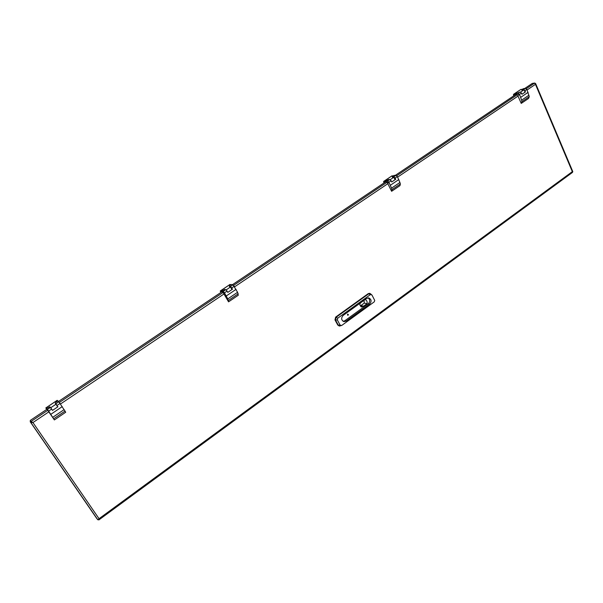 <?xml version="1.0" encoding="UTF-8"?>
<svg xmlns="http://www.w3.org/2000/svg" width="603" height="603" viewBox="0 0 603 603"><rect width="100%" height="100%" fill="white"/><g stroke="black" fill="none" stroke-linecap="round" stroke-linejoin="round"><path stroke-width="0.9" d="M535.268 83.289L535.464 84.345L534.673 83.048L532.268 83.41L524.723 88.475M98.952 519.869L572.541 172.375L572.33 171.651L572.812 171.636L535.66 83.636M515.459 94.694L395.297 175.367M385.385 182.023L232.464 284.691M221.731 291.897L58.529 401.462M46.921 409.264L30.203 420.479L31.416 422.017L32.517 422.364L30.73 421.278L30.15 421.67L96.586 518.233L97.844 519.809L99.05 518.701L98.847 519.952L98.515 519.515M47.795 410.244L31.062 421.489L30.203 420.479M31.062 421.489L32.931 422.552L30.828 422.477L30.15 421.67M97.844 519.809L30.821 422.469L31.401 422.077M513.929 95.719L513.816 94.927L516.289 94.505M516.153 94.596L515.897 94.008L513.515 94.347L513.59 95.945M521.866 90.005L523.577 90.081C524.791 90.578 525.123 91.287 524.58 92.199M520.645 89.598L522.56 89.169M518.889 95.229L518.437 94.287L518.889 95.229M524.821 91.995L525.454 91.912L524.949 90.721L523.6 89.651L525.537 88.355L526.879 89.425L529.261 96.668L528.567 98.44L521.655 103.128M525.537 88.355L523.276 88.686L521.814 89.885L523.6 89.651M520.095 92.01L521.444 93.081L519.5 94.385L521.633 100.158L521.912 101.643L521.233 103.414L517.314 94.437L516.319 94.573L515.912 93.623L518.15 93.314L520.095 92.01L515.912 93.623M521.444 93.081L521.949 94.272L525.454 91.912M521.633 100.158L528.989 95.184M520.751 97.302L528.122 92.334M519.5 94.385L518.15 93.314M384.164 182.845L383.96 182.046L386.093 181.948M385.98 182.016L385.679 181.405L383.621 181.443L383.9 183.018M392.349 176.958L393.797 177.274L394.957 179.475M391.822 175.978L393.465 175.782M388.475 182.973L387.955 181.993L388.475 182.973M395.153 179.287L395.726 179.272L395.123 178.043L393.797 176.83L395.998 175.352L397.324 176.566L399.925 182.475L400.362 183.975L399.97 185.626L391.95 191.068M395.998 175.352L394.038 175.398L392.289 176.845L393.797 176.83M389.794 179.521L391.121 180.734L388.905 182.227L391.543 188.151L391.98 189.644L391.611 191.294L386.983 182.008L386.124 182.016L385.641 181.036L387.578 181.006L389.794 179.521L388.422 179.543L385.641 181.036M391.121 180.734L391.731 181.963L395.726 179.272M391.543 188.151L399.925 182.475M390.39 185.242L398.794 179.573M388.905 182.227L387.578 181.006M220.992 292.395L220.653 291.611L222.258 291.973M226.427 290.209L227.504 291.875M222.19 292.018L221.821 291.385L220.261 290.978L220.826 292.508M229.396 286.38L230.474 286.998L231.846 289.289M229.924 284.533L231.145 284.699M224.301 293.442L223.69 292.417L224.369 293.412M231.959 289.101L232.449 289.229L231.725 287.955L230.436 286.546L233.007 284.82L237.582 292.289L238.291 295.244L228.756 301.704M233.007 284.82L231.507 284.458L229.916 285.521L229.328 286.267L230.436 286.546M225.771 289.681L227.052 291.098L224.467 292.839L227.798 298.907L228.552 301.847L222.952 292.221L221.708 291.03L223.178 291.415L225.771 289.681L224.723 289.41L221.708 291.03M227.052 291.098L227.791 292.372L232.449 289.229M227.798 298.907L237.582 292.289M226.276 295.96L236.082 289.342M224.467 292.839L223.178 291.415M46.77 409.362L45.82 407.937L46.74 409.384M51.474 408.751L50.825 407.93M49.989 406.995L51.918 409.452M55.333 403.317L57.571 406.626M57.164 400.377L57.858 400.972M57.179 405.909L56.441 404.847M48.805 411.525L48.082 410.462L48.805 411.525M57.285 406.068L55.868 403.784L58.86 401.779L65.712 412.241L54.413 419.899M58.86 401.779L57.948 400.912L56.102 402.148L55.227 403.173L55.868 403.784M50.426 407.44L51.647 409.083L48.624 411.11L54.376 419.929L46.544 408.563L47.411 409.46L50.426 407.44L49.808 406.806L46.544 408.563M51.647 409.083L52.529 410.394L57.963 406.731M52.778 417.291L64.174 409.588M50.81 414.329L62.237 406.618M48.624 411.11L47.411 409.46M348.383 314.525L347.547 314.133L347.697 315.294L348.255 315.045M339.27 326.019L337.786 325.07L334.982 319.884L335.622 317.118L368.245 293.631L369.564 293.36M340.921 325.703L339.383 326.05L338.321 325.213L335.509 320.02L336.157 317.253L368.802 293.744L369.956 293.435L371.29 294.43M337.333 319.944L337.74 318.18L370.438 294.603L371.938 294.965L374.742 300.46L374.229 301.869L341.682 325.492L340.145 325.153L337.333 319.944L334.982 319.884M369.647 304.07C371.81 301.372 371.501 299.314 368.712 297.905L366.692 298.425L343.13 315.429C340.951 318.045 341.208 320.11 343.898 321.625L346.175 321.105L369.647 304.07L368.26 303.776C370.227 301.628 370.182 299.661 368.132 297.882M343.145 321.331L344.826 320.758L368.26 303.776M365.132 299.548C366.797 300.279 367.431 301.658 367.023 303.701L363.639 306.151L361.348 306.987L359.825 304.854L360.195 303.294L361.325 302.299M360.202 305.563L363.149 306.023M360.918 305.533L364.272 303.105L367.023 303.701M364.272 303.105L364.016 300.354M347.645 314.208L348.15 315.15L347.645 314.208M48.873 411.826L32.931 422.552L99.05 518.701L572.33 171.651L535.464 84.345L527.112 89.968M518.022 96.088L397.603 177.131M387.827 183.711L234.627 286.809M223.969 293.985L60.481 404.01M534.673 83.048L526.321 88.656M517.404 94.648L396.736 175.744M387.096 182.219L233.655 285.34M223.08 292.447L59.395 402.442M30.821 422.469L97.837 519.801M520.57 92.101L523.577 90.081M520.932 89.402L513.59 94.324M514.457 94.829L513.748 95.304M522.017 89.885L522.183 90.284M521.912 101.643L529.261 96.668M526.879 89.425L524.949 90.721M518.784 95.108L518.588 94.392L518.738 95.093M518.452 94.279L518.904 95.161M390.231 179.671L393.797 177.274M392.056 175.82L383.681 181.435M384.51 182.038L383.953 182.415M392.417 176.86L392.628 177.297M391.98 189.644L400.362 183.975M397.324 176.566L395.123 178.043M388.106 182.121L388.362 182.845L388.106 182.121M387.97 182.166L388.513 182.89M226.133 289.915L230.474 286.998M230.067 284.443L220.306 290.985M229.381 286.289L229.675 286.794M228.469 300.392L238.238 293.774M234.296 286.229L231.725 287.955M223.826 292.568L224.188 293.292L223.826 292.568M50.803 407.703L55.951 404.244M57.202 400.347L45.851 407.96M53.727 418.746L65.101 411.035M60.081 403.407L57.081 405.427M48.783 411.457L48.15 410.545M337.74 318.18L335.622 317.118M337.786 325.07L340.145 325.153M368.245 293.631L370.438 294.603M346.175 321.105L344.826 320.758M360.707 306.52L362.049 306.814M513.515 94.347L520.856 89.417M522.002 90.307L521.814 89.885M383.621 181.443L391.988 175.827M392.515 177.297L392.289 176.845M220.261 290.978L230.014 284.435M229.63 286.787L229.328 286.267M223.736 292.425L224.376 293.382M45.82 407.937L57.172 400.324M369.956 293.435L369.405 293.329"/></g></svg>
